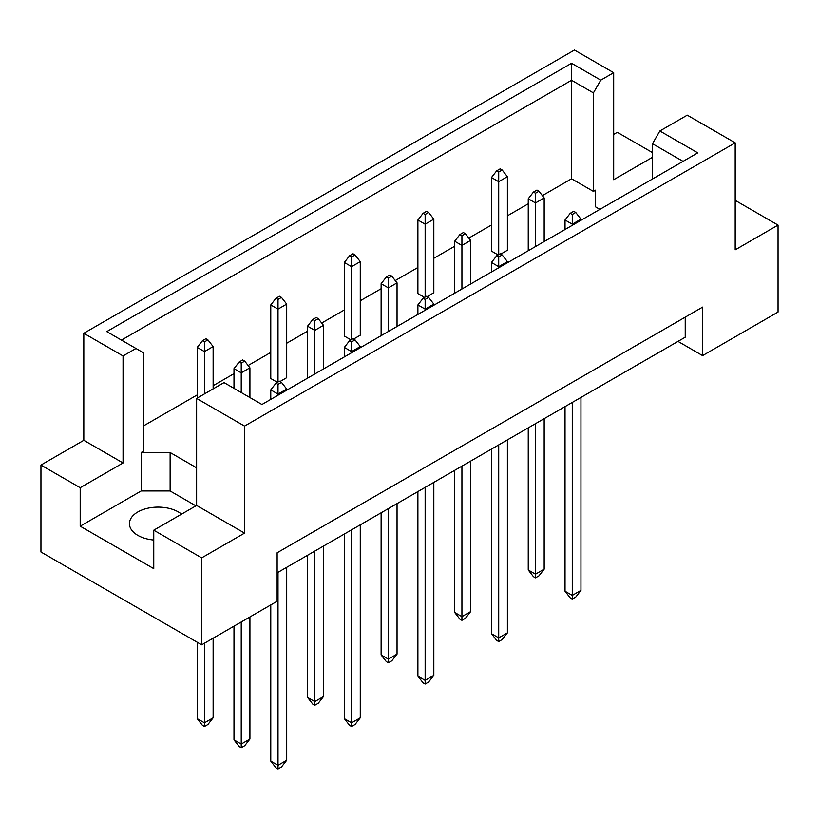 <?xml version="1.0" encoding="UTF-8"?>
<svg xmlns="http://www.w3.org/2000/svg" width="819" height="819" viewBox="0 0 819 819"><rect width="100%" height="100%" fill="white"/><g stroke="black" fill="none" stroke-linecap="round" stroke-linejoin="round"><path stroke-width="1.23" d="M153.757 540.028A28.675 16.554 180 0 1 137.827 535.37A28.675 16.554 180 0 1 129.433 523.669A28.675 16.554 180 0 1 147.133 508.374A28.675 16.554 180 0 1 178.378 511.957A28.675 16.554 180 0 1 181.552 514.137M652.497 179.003L652.497 143.714L659.858 130.979L687.254 115.162L735.186 142.834L735.186 249.846L778.05 225.102L735.186 200.358M500.737 254.115L507.391 250.266L507.391 176.689L498.71 181.705L498.71 254.617M498.71 172.01L502.18 170.004L500.153 168.837L496.683 170.843L498.71 172.01L498.71 181.705L491.461 177.528L491.461 251.105L498.126 254.955M542.383 195.628L571.549 178.788L593.417 191.411L595.587 190.151L595.587 206.879L599.897 209.367M143.335 426.013L197.205 394.912M213.135 385.708L233.988 373.669M248.116 365.509L270.772 352.436M286.701 343.243L307.555 331.204M321.683 323.044L344.338 309.961M360.268 300.768L381.122 288.728M395.249 280.569L417.895 267.496M433.824 258.292L454.678 246.253M468.816 238.094L491.461 225.02M507.391 215.827L528.245 203.788M196.621 467.813L170.127 452.518L141.165 452.518L143.335 451.259L143.335 352.733L106.757 331.613L571.549 63.268L600.767 80.139L613.687 72.686L574.447 50.031L83.814 333.292L123.055 355.948L135.974 348.484M427.17 296.591L433.824 292.741L433.824 219.164L425.143 224.181L417.895 220.004L417.895 293.581L424.559 297.42M353.603 339.056L360.268 335.217L360.268 261.64L351.576 266.656L344.338 262.479L344.338 336.046L350.993 339.895M280.037 381.531L286.701 377.682L286.701 304.115L278.01 309.132L270.772 304.944L270.772 378.521L277.426 382.371M40.95 465.059L80.19 487.714L123.055 462.97L83.814 440.305L40.95 465.059L40.95 552.006L201.689 644.809L277.139 601.248L277.139 552.764L702.6 307.125L702.6 355.62L778.05 312.059L778.05 225.102M652.497 157.299L613.687 179.709L613.687 72.686M652.497 152.61L617.311 132.299L613.687 134.388M659.858 130.979L697.768 152.866L261.937 404.494L224.027 382.596L196.621 398.423L244.553 426.095L735.186 142.834M195.905 505.855L170.127 490.97L141.165 490.97L80.19 526.177L153.757 568.642L153.757 530.19L201.689 557.862L244.553 533.108L196.621 505.436L196.621 398.423M244.553 533.108L244.553 426.095M123.055 462.97L123.055 355.948M83.814 440.305L83.814 333.292M80.19 526.177L80.19 487.714M201.689 557.862L201.689 644.809M677.989 341.4L702.6 355.62M153.757 530.19L196.621 505.436M685.227 317.158L685.227 337.223L277.139 572.829M571.549 178.788L571.549 80.262L121.468 340.11M593.417 191.411L593.417 92.885L571.549 80.262L571.549 63.268M600.767 80.139L593.417 92.885M595.587 206.879L595.587 190.151M683.056 161.363L652.497 143.714M141.165 490.97L141.165 452.518M170.127 490.97L170.127 452.518M575.747 212.479L573.72 211.302L570.239 213.309L572.266 214.486L575.747 212.479L580.958 219.164L572.266 224.181L572.266 225.317M572.266 214.486L572.266 224.181L565.028 220.004L565.028 229.494M565.028 406.613L565.028 591.226L572.266 595.403L580.958 590.386L580.958 397.42M572.266 402.436L572.266 599.078L570.239 597.911L565.028 591.226M580.958 590.386L575.747 597.071L572.266 599.078M580.958 220.301L580.958 219.164M565.028 220.004L570.239 213.309M538.963 191.237L536.936 190.069L533.456 192.076L535.483 193.243L538.963 191.237L544.174 197.932L535.483 202.948L535.483 246.56M535.483 193.243L535.483 202.948L528.245 198.761L528.245 250.737M528.245 427.856L528.245 569.983L535.483 574.17L544.174 569.154L544.174 418.652M535.483 423.669L535.483 577.845L533.456 576.678L528.245 569.983M544.174 569.154L538.963 575.839L535.483 577.845M544.174 241.544L544.174 197.932M528.245 198.761L533.456 192.076M502.18 170.004L507.391 176.689M491.461 177.528L496.683 170.843M502.18 254.944L500.153 253.777L496.683 255.784L498.71 256.951L502.18 254.944L507.391 261.64L498.71 266.656L498.71 267.793M498.71 256.951L498.71 266.656L491.461 262.479L491.461 271.969M491.461 449.088L491.461 633.691L498.71 637.878L507.391 632.862L507.391 439.895M498.71 444.912L498.71 641.553L496.683 640.386L491.461 633.691M507.391 632.862L502.18 639.547L498.71 641.553M507.391 262.776L507.391 261.64M491.461 262.479L496.683 255.784M428.613 297.42L426.586 296.253L423.116 298.259L425.143 299.426L428.613 297.42L433.824 304.115L425.143 309.132L425.143 310.268M425.143 299.426L425.143 309.132L417.895 304.944L417.895 314.445M417.895 491.564L417.895 676.166L425.143 680.354L433.824 675.337L433.824 482.36M425.143 487.377L425.143 684.029L423.116 682.862L417.895 676.166M433.824 675.337L428.613 682.022L425.143 684.029M433.824 305.252L433.824 304.115M417.895 304.944L423.116 298.259M355.047 339.895L353.02 338.728L349.549 340.735L351.576 341.902L355.047 339.895L360.268 346.58L351.576 351.597L351.576 352.733M351.576 341.902L351.576 351.597L344.338 347.42L344.338 356.92M344.338 534.029L344.338 718.642L351.576 722.819L360.268 717.802L360.268 524.836M351.576 529.852L351.576 726.504L349.549 725.327L344.338 718.642M360.268 717.802L355.047 724.498L351.576 726.504M360.268 347.717L360.268 346.58M344.338 347.42L349.549 340.735M281.48 382.371L279.453 381.193L275.983 383.2L278.01 384.377L281.48 382.371L286.701 389.056L278.01 394.072L278.01 395.208M278.01 384.377L278.01 394.072L270.772 389.895L270.772 399.385M270.772 604.934L270.772 761.117L278.01 765.294L286.701 760.278L286.701 567.311M278.01 572.327L278.01 768.969L275.983 767.802L270.772 761.117M286.701 760.278L281.48 766.963L278.01 768.969M286.701 390.192L286.701 389.056M270.772 389.895L275.983 383.2M465.397 233.712L463.37 232.545L459.899 234.551L461.926 235.718L465.397 233.712L470.608 240.397L461.926 245.413L461.926 289.025M461.926 235.718L461.926 245.413L454.678 241.236L454.678 293.212M454.678 470.321L454.678 612.458L461.926 616.635L470.608 611.619L470.608 461.128M461.926 466.144L461.926 620.321L459.899 619.144L454.678 612.458M470.608 611.619L465.397 618.314L461.926 620.321M470.608 284.009L470.608 240.397M454.678 241.236L459.899 234.551M391.83 276.187L389.803 275.02L386.333 277.027L388.36 278.194L391.83 276.187L397.041 282.872L388.36 287.889L388.36 331.5M388.36 278.194L388.36 287.889L381.122 283.712L381.122 335.677M381.122 512.796L381.122 654.934L388.36 659.111L397.041 654.094L397.041 503.603M388.36 508.619L388.36 662.786L386.333 661.619L381.122 654.934M397.041 654.094L391.83 660.779L388.36 662.786M397.041 326.484L397.041 282.872M381.122 283.712L386.333 277.027M318.263 318.663L316.236 317.485L312.766 319.492L314.793 320.669L318.263 318.663L323.485 325.348L314.793 330.364L314.793 373.976M314.793 320.669L314.793 330.364L307.555 326.187L307.555 378.153M307.555 555.272L307.555 697.409L314.793 701.586L323.485 696.57L323.485 546.068M314.793 551.085L314.793 705.261L312.766 704.094L307.555 697.409M323.485 696.57L318.263 703.255L314.793 705.261M323.485 368.959L323.485 325.348M307.555 326.187L312.766 319.492M244.707 361.128L242.68 359.961L239.199 361.967L241.226 363.134L244.707 361.128L249.918 367.823L241.226 372.84L241.226 392.536M241.226 363.134L241.226 372.84L233.988 368.652L233.988 388.349M233.988 626.166L233.988 739.874L241.226 744.061L249.918 739.045L249.918 616.973M241.226 621.99L241.226 747.737L239.199 746.57L233.988 739.874M249.918 739.045L244.707 745.73L241.226 747.737M249.918 397.553L249.918 367.823M233.988 368.652L239.199 361.967M428.613 212.479L426.586 211.302L423.116 213.309L425.143 214.486L428.613 212.479L433.824 219.164M425.143 214.486L425.143 297.092M417.895 220.004L423.116 213.309M355.047 254.944L353.02 253.777L349.549 255.784L351.576 256.951L355.047 254.944L360.268 261.64M351.576 256.951L351.576 339.557M344.338 262.479L349.549 255.784M281.48 297.42L279.453 296.253L275.983 298.259L278.01 299.426L281.48 297.42L286.701 304.115M278.01 299.426L278.01 382.033M270.772 304.944L275.983 298.259M207.924 339.895L205.897 338.728L202.416 340.735L204.443 341.902L207.924 339.895L213.135 346.58L204.443 351.597L204.443 393.908M204.443 341.902L204.443 351.597L197.205 347.42L197.205 398.085M197.205 642.219L197.205 718.642L204.443 722.819L213.135 717.802L213.135 638.206M204.443 643.222L204.443 726.504L202.416 725.327L197.205 718.642M213.135 717.802L207.924 724.498L204.443 726.504M213.135 388.892L213.135 346.58M197.205 347.42L202.416 340.735"/></g></svg>
